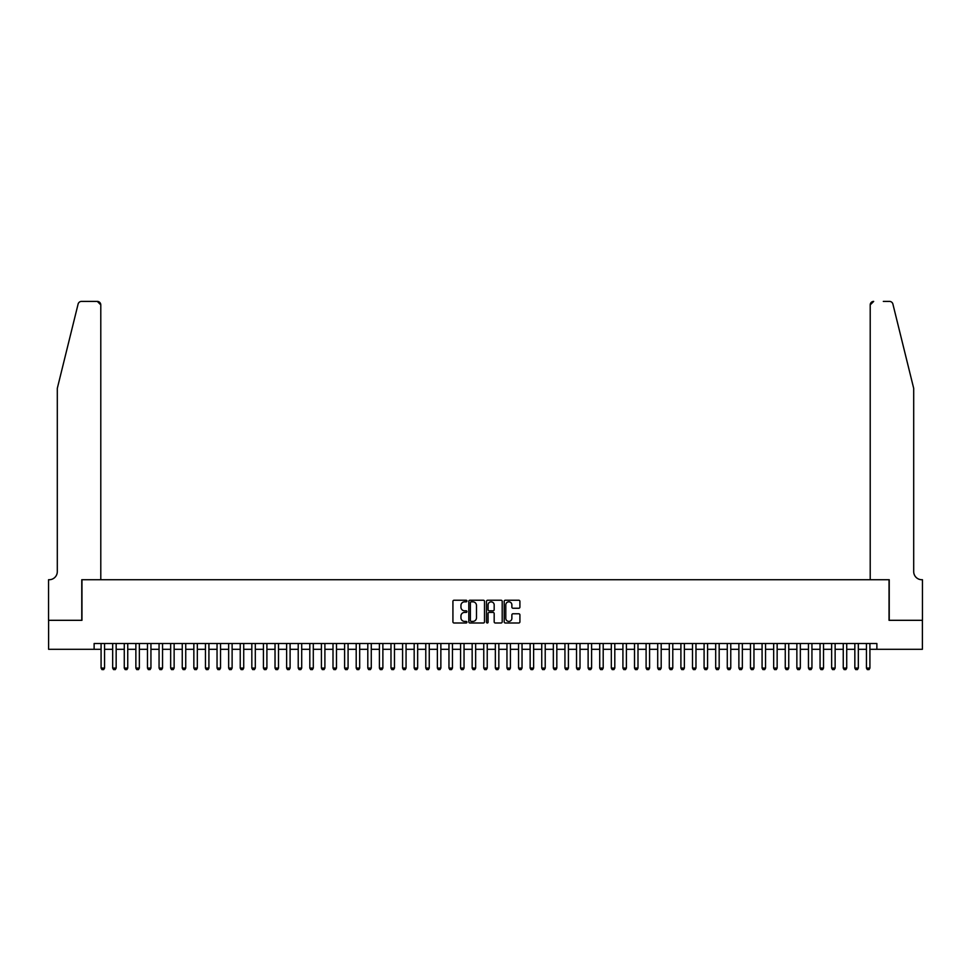 <?xml version="1.0" encoding="UTF-8"?>
<svg xmlns="http://www.w3.org/2000/svg" width="971" height="971" viewBox="0 0 971 971"><rect width="100%" height="100%" fill="white"/><g stroke="black" fill="none" stroke-linecap="round" stroke-linejoin="round"><path stroke-width="1.46" d="M466.942 601.025A0.801 0.801 0 0 0 466.153 600.224L454.052 600.224A1.141 1.141 0 0 0 452.923 601.365L452.923 621.853A1.141 1.141 0 0 0 454.052 622.994L466.153 622.994A0.801 0.801 0 0 0 466.942 622.193A0.801 0.801 0 0 0 466.153 621.404L464.587 621.404A3.641 3.641 0 0 1 460.946 617.762L460.946 616.051A3.641 3.641 0 0 1 464.587 612.41L466.153 612.41A0.801 0.801 0 0 0 466.942 611.609A0.801 0.801 0 0 0 466.153 610.808L464.587 610.808A3.641 3.641 0 0 1 460.946 607.166L460.946 605.467A3.641 3.641 0 0 1 464.587 601.826L466.153 601.826A0.801 0.801 0 0 0 466.942 601.025M518.769 608.247A1.141 1.141 0 0 0 519.91 607.118L519.91 601.365A1.141 1.141 0 0 0 518.769 600.224L505.333 600.224A1.141 1.141 0 0 0 504.192 601.365L504.192 621.853A1.141 1.141 0 0 0 505.333 622.994L518.769 622.994A1.141 1.141 0 0 0 519.91 621.853L519.91 614.91A1.141 1.141 0 0 0 518.769 613.769L513.016 613.769A1.141 1.141 0 0 0 511.875 614.91L511.875 618.357A3.047 3.047 0 0 1 508.828 621.404A3.047 3.047 0 0 1 505.794 618.357L505.794 604.86A3.047 3.047 0 0 1 508.828 601.826A3.047 3.047 0 0 1 511.875 604.86L511.875 607.118A1.141 1.141 0 0 0 513.016 608.247L518.769 608.247M94.126 649.296L48.611 649.296L48.611 620.311L81.952 620.311L81.952 579.723L889.048 579.723L889.048 620.311L922.389 620.311L922.389 649.296L876.874 649.296L876.874 643.506L94.126 643.506L94.126 649.296L101.081 649.296M484.505 601.365A1.141 1.141 0 0 0 483.364 600.224L469.94 600.224A1.141 1.141 0 0 0 468.799 601.365L468.799 621.853A1.141 1.141 0 0 0 469.94 622.994L483.364 622.994A1.141 1.141 0 0 0 484.505 621.853L484.505 601.365M487.636 600.224L501.06 600.224A1.141 1.141 0 0 1 502.201 601.365L502.201 621.853A1.141 1.141 0 0 1 501.06 622.994L495.319 622.994A1.141 1.141 0 0 1 494.178 621.853L494.178 613.551A1.141 1.141 0 0 0 493.037 612.41L489.226 612.41A1.141 1.141 0 0 0 488.085 613.551L488.085 622.193A0.801 0.801 0 0 1 487.296 622.994A0.801 0.801 0 0 1 486.495 622.193L486.495 601.365A1.141 1.141 0 0 1 487.636 600.224M104.565 649.296L112.672 649.296M116.156 649.296L124.276 649.296M127.747 649.296L135.867 649.296M139.351 649.296L147.471 649.296M150.942 649.296L159.062 649.296M162.545 649.296L170.665 649.296M174.137 649.296L182.257 649.296M185.74 649.296L193.848 649.296M197.331 649.296L205.451 649.296M208.923 649.296L217.043 649.296M220.526 649.296L228.646 649.296M232.118 649.296L240.238 649.296M243.721 649.296L251.829 649.296M255.312 649.296L263.432 649.296M266.904 649.296L275.024 649.296M278.507 649.296L286.627 649.296M290.098 649.296L298.218 649.296M301.702 649.296L309.81 649.296M313.293 649.296L321.413 649.296M324.897 649.296L333.004 649.296M336.488 649.296L344.608 649.296M348.079 649.296L356.199 649.296M359.683 649.296L367.803 649.296M371.274 649.296L379.394 649.296M382.877 649.296L390.985 649.296M394.469 649.296L402.589 649.296M406.06 649.296L414.18 649.296M417.664 649.296L425.784 649.296M429.255 649.296L437.375 649.296M440.858 649.296L448.966 649.296M452.45 649.296L460.57 649.296M464.041 649.296L472.161 649.296M475.644 649.296L483.764 649.296M487.236 649.296L495.356 649.296M498.839 649.296L506.959 649.296M510.43 649.296L518.55 649.296M522.034 649.296L530.142 649.296M533.625 649.296L541.745 649.296M545.216 649.296L553.336 649.296M556.82 649.296L564.94 649.296M568.411 649.296L576.531 649.296M580.015 649.296L588.123 649.296M591.606 649.296L599.726 649.296M603.197 649.296L611.317 649.296M614.801 649.296L622.921 649.296M626.392 649.296L634.512 649.296M637.996 649.296L646.103 649.296M649.587 649.296L657.707 649.296M661.19 649.296L669.298 649.296M672.782 649.296L680.902 649.296M684.373 649.296L692.493 649.296M695.976 649.296L704.096 649.296M707.568 649.296L715.688 649.296M719.171 649.296L727.279 649.296M730.762 649.296L738.882 649.296M742.354 649.296L750.474 649.296M753.957 649.296L762.077 649.296M765.549 649.296L773.669 649.296M777.152 649.296L785.26 649.296M788.743 649.296L796.863 649.296M800.335 649.296L808.455 649.296M811.938 649.296L820.058 649.296M823.529 649.296L831.649 649.296M835.133 649.296L843.253 649.296M846.724 649.296L854.844 649.296M858.328 649.296L866.435 649.296M869.919 649.296L876.874 649.296M471.19 601.826A0.801 0.801 0 0 0 470.389 602.615L470.389 620.603A0.801 0.801 0 0 0 471.19 621.404L472.841 621.404A3.641 3.641 0 0 0 476.482 617.762L476.482 605.467A3.641 3.641 0 0 0 472.841 601.826L471.19 601.826M494.178 604.921A3.047 3.047 0 0 0 491.132 601.874A3.047 3.047 0 0 0 488.085 604.921L488.085 609.679A1.141 1.141 0 0 0 489.226 610.808L493.037 610.808A1.141 1.141 0 0 0 494.178 609.679L494.178 604.921M104.565 643.506L104.565 668.084L103.691 669.589L101.955 669.589L101.081 668.084L101.081 643.506M101.081 668.084L104.565 668.084M78.105 304.057C78.991 302.151 78.991 302.151 78.105 304.057C78.991 302.151 78.991 302.151 78.105 304.057L57.301 388.376L57.301 571.603A8.12 8.12 0 0 1 49.193 579.723L48.55 579.723L48.55 620.311L81.77 620.311L81.77 579.723L100.79 579.723L100.79 304.882A3.483 3.483 0 0 0 97.318 301.411L81.479 301.411A3.483 3.483 0 0 0 78.105 304.057M87.693 301.411L97.318 301.411L100.79 304.882L100.79 579.723M57.301 571.603A8.12 8.12 0 0 1 49.193 579.723M907.315 362.523L892.895 304.057L913.699 388.376L913.699 571.603A8.12 8.12 0 0 0 921.807 579.723L922.45 579.723L922.45 620.311L889.23 620.311L889.23 579.723L870.21 579.723L870.21 304.882L870.21 579.723M883.307 301.411L889.521 301.411A3.483 3.483 0 0 1 892.895 304.057M873.682 301.411A3.483 3.483 0 0 0 870.21 304.882L873.682 301.411M913.699 571.603A8.12 8.12 0 0 0 921.807 579.723M116.156 643.506L116.156 668.084L115.282 669.589L113.546 669.589L112.672 668.084L112.672 643.506M112.672 668.084L116.156 668.084M127.747 643.506L127.747 668.084L126.885 669.589L125.15 669.589L124.276 668.084L124.276 643.506M124.276 668.084L127.747 668.084M139.351 643.506L139.351 668.084L138.477 669.589L136.741 669.589L135.867 668.084L135.867 643.506M135.867 668.084L139.351 668.084M150.942 643.506L150.942 668.084L150.08 669.589L148.332 669.589L147.471 668.084L147.471 643.506M147.471 668.084L150.942 668.084M162.545 643.506L162.545 668.084L161.672 669.589L159.936 669.589L159.062 668.084L159.062 643.506M159.062 668.084L162.545 668.084M174.137 643.506L174.137 668.084L173.263 669.589L171.527 669.589L170.665 668.084L170.665 643.506M170.665 668.084L174.137 668.084M185.74 643.506L185.74 668.084L184.866 669.589L183.131 669.589L182.257 668.084L182.257 643.506M182.257 668.084L185.74 668.084M197.331 643.506L197.331 668.084L196.458 669.589L194.722 669.589L193.848 668.084L193.848 643.506M193.848 668.084L197.331 668.084M208.923 643.506L208.923 668.084L208.061 669.589L206.313 669.589L205.451 668.084L205.451 643.506M205.451 668.084L208.923 668.084M220.526 643.506L220.526 668.084L219.652 669.589L217.917 669.589L217.043 668.084L217.043 643.506M217.043 668.084L220.526 668.084M232.118 643.506L232.118 668.084L231.256 669.589L229.508 669.589L228.646 668.084L228.646 643.506M228.646 668.084L232.118 668.084M243.721 643.506L243.721 668.084L242.847 669.589L241.111 669.589L240.238 668.084L240.238 643.506M240.238 668.084L243.721 668.084M255.312 643.506L255.312 668.084L254.438 669.589L252.703 669.589L251.829 668.084L251.829 643.506M251.829 668.084L255.312 668.084M266.904 643.506L266.904 668.084L266.042 669.589L264.294 669.589L263.432 668.084L263.432 643.506M263.432 668.084L266.904 668.084M278.507 643.506L278.507 668.084L277.633 669.589L275.898 669.589L275.024 668.084L275.024 643.506M275.024 668.084L278.507 668.084M290.098 643.506L290.098 668.084L289.237 669.589L287.489 669.589L286.627 668.084L286.627 643.506M286.627 668.084L290.098 668.084M301.702 643.506L301.702 668.084L300.828 669.589L299.092 669.589L298.218 668.084L298.218 643.506M298.218 668.084L301.702 668.084M313.293 643.506L313.293 668.084L312.419 669.589L310.684 669.589L309.81 668.084L309.81 643.506M309.81 668.084L313.293 668.084M324.897 643.506L324.897 668.084L324.023 669.589L322.287 669.589L321.413 668.084L321.413 643.506M321.413 668.084L324.897 668.084M336.488 643.506L336.488 668.084L335.614 669.589L333.878 669.589L333.004 668.084L333.004 643.506M333.004 668.084L336.488 668.084M348.079 643.506L348.079 668.084L347.217 669.589L345.47 669.589L344.608 668.084L344.608 643.506M344.608 668.084L348.079 668.084M359.683 643.506L359.683 668.084L358.809 669.589L357.073 669.589L356.199 668.084L356.199 643.506M356.199 668.084L359.683 668.084M371.274 643.506L371.274 668.084L370.412 669.589L368.664 669.589L367.803 668.084L367.803 643.506M367.803 668.084L371.274 668.084M382.877 643.506L382.877 668.084L382.004 669.589L380.268 669.589L379.394 668.084L379.394 643.506M379.394 668.084L382.877 668.084M394.469 643.506L394.469 668.084L393.595 669.589L391.859 669.589L390.985 668.084L390.985 643.506M390.985 668.084L394.469 668.084M406.06 643.506L406.06 668.084L405.198 669.589L403.451 669.589L402.589 668.084L402.589 643.506M402.589 668.084L406.06 668.084M417.664 643.506L417.664 668.084L416.79 669.589L415.054 669.589L414.18 668.084L414.18 643.506M414.18 668.084L417.664 668.084M429.255 643.506L429.255 668.084L428.393 669.589L426.645 669.589L425.784 668.084L425.784 643.506M425.784 668.084L429.255 668.084M440.858 643.506L440.858 668.084L439.984 669.589L438.249 669.589L437.375 668.084L437.375 643.506M437.375 668.084L440.858 668.084M452.45 643.506L452.45 668.084L451.576 669.589L449.84 669.589L448.966 668.084L448.966 643.506M448.966 668.084L452.45 668.084M464.041 643.506L464.041 668.084L463.179 669.589L461.443 669.589L460.57 668.084L460.57 643.506M460.57 668.084L464.041 668.084M475.644 643.506L475.644 668.084L474.77 669.589L473.035 669.589L472.161 668.084L472.161 643.506M472.161 668.084L475.644 668.084M487.236 643.506L487.236 668.084L486.374 669.589L484.626 669.589L483.764 668.084L483.764 643.506M483.764 668.084L487.236 668.084M498.839 643.506L498.839 668.084L497.965 669.589L496.23 669.589L495.356 668.084L495.356 643.506M495.356 668.084L498.839 668.084M510.43 643.506L510.43 668.084L509.557 669.589L507.821 669.589L506.959 668.084L506.959 643.506M506.959 668.084L510.43 668.084M522.034 643.506L522.034 668.084L521.16 669.589L519.424 669.589L518.55 668.084L518.55 643.506M518.55 668.084L522.034 668.084M533.625 643.506L533.625 668.084L532.751 669.589L531.016 669.589L530.142 668.084L530.142 643.506M530.142 668.084L533.625 668.084M545.216 643.506L545.216 668.084L544.355 669.589L542.607 669.589L541.745 668.084L541.745 643.506M541.745 668.084L545.216 668.084M556.82 643.506L556.82 668.084L555.946 669.589L554.21 669.589L553.336 668.084L553.336 643.506M553.336 668.084L556.82 668.084M568.411 643.506L568.411 668.084L567.55 669.589L565.802 669.589L564.94 668.084L564.94 643.506M564.94 668.084L568.411 668.084M580.015 643.506L580.015 668.084L579.141 669.589L577.405 669.589L576.531 668.084L576.531 643.506M576.531 668.084L580.015 668.084M591.606 643.506L591.606 668.084L590.732 669.589L588.996 669.589L588.123 668.084L588.123 643.506M588.123 668.084L591.606 668.084M603.197 643.506L603.197 668.084L602.336 669.589L600.588 669.589L599.726 668.084L599.726 643.506M599.726 668.084L603.197 668.084M614.801 643.506L614.801 668.084L613.927 669.589L612.191 669.589L611.317 668.084L611.317 643.506M611.317 668.084L614.801 668.084M626.392 643.506L626.392 668.084L625.53 669.589L623.783 669.589L622.921 668.084L622.921 643.506M622.921 668.084L626.392 668.084M637.996 643.506L637.996 668.084L637.122 669.589L635.386 669.589L634.512 668.084L634.512 643.506M634.512 668.084L637.996 668.084M649.587 643.506L649.587 668.084L648.713 669.589L646.977 669.589L646.103 668.084L646.103 643.506M646.103 668.084L649.587 668.084M661.19 643.506L661.19 668.084L660.316 669.589L658.581 669.589L657.707 668.084L657.707 643.506M657.707 668.084L661.19 668.084M672.782 643.506L672.782 668.084L671.908 669.589L670.172 669.589L669.298 668.084L669.298 643.506M669.298 668.084L672.782 668.084M684.373 643.506L684.373 668.084L683.511 669.589L681.763 669.589L680.902 668.084L680.902 643.506M680.902 668.084L684.373 668.084M695.976 643.506L695.976 668.084L695.102 669.589L693.367 669.589L692.493 668.084L692.493 643.506M692.493 668.084L695.976 668.084M707.568 643.506L707.568 668.084L706.706 669.589L704.958 669.589L704.096 668.084L704.096 643.506M704.096 668.084L707.568 668.084M719.171 643.506L719.171 668.084L718.297 669.589L716.562 669.589L715.688 668.084L715.688 643.506M715.688 668.084L719.171 668.084M730.762 643.506L730.762 668.084L729.889 669.589L728.153 669.589L727.279 668.084L727.279 643.506M727.279 668.084L730.762 668.084M742.354 643.506L742.354 668.084L741.492 669.589L739.744 669.589L738.882 668.084L738.882 643.506M738.882 668.084L742.354 668.084M753.957 643.506L753.957 668.084L753.083 669.589L751.348 669.589L750.474 668.084L750.474 643.506M750.474 668.084L753.957 668.084M765.549 643.506L765.549 668.084L764.687 669.589L762.939 669.589L762.077 668.084L762.077 643.506M762.077 668.084L765.549 668.084M777.152 643.506L777.152 668.084L776.278 669.589L774.542 669.589L773.669 668.084L773.669 643.506M773.669 668.084L777.152 668.084M788.743 643.506L788.743 668.084L787.869 669.589L786.134 669.589L785.26 668.084L785.26 643.506M785.26 668.084L788.743 668.084M800.335 643.506L800.335 668.084L799.473 669.589L797.737 669.589L796.863 668.084L796.863 643.506M796.863 668.084L800.335 668.084M811.938 643.506L811.938 668.084L811.064 669.589L809.328 669.589L808.455 668.084L808.455 643.506M808.455 668.084L811.938 668.084M823.529 643.506L823.529 668.084L822.668 669.589L820.92 669.589L820.058 668.084L820.058 643.506M820.058 668.084L823.529 668.084M835.133 643.506L835.133 668.084L834.259 669.589L832.523 669.589L831.649 668.084L831.649 643.506M831.649 668.084L835.133 668.084M846.724 643.506L846.724 668.084L845.85 669.589L844.115 669.589L843.253 668.084L843.253 643.506M843.253 668.084L846.724 668.084M858.328 643.506L858.328 668.084L857.454 669.589L855.718 669.589L854.844 668.084L854.844 643.506M854.844 668.084L858.328 668.084M869.919 643.506L869.919 668.084L869.045 669.589L867.309 669.589L866.435 668.084L866.435 643.506M866.435 668.084L869.919 668.084"/></g></svg>
